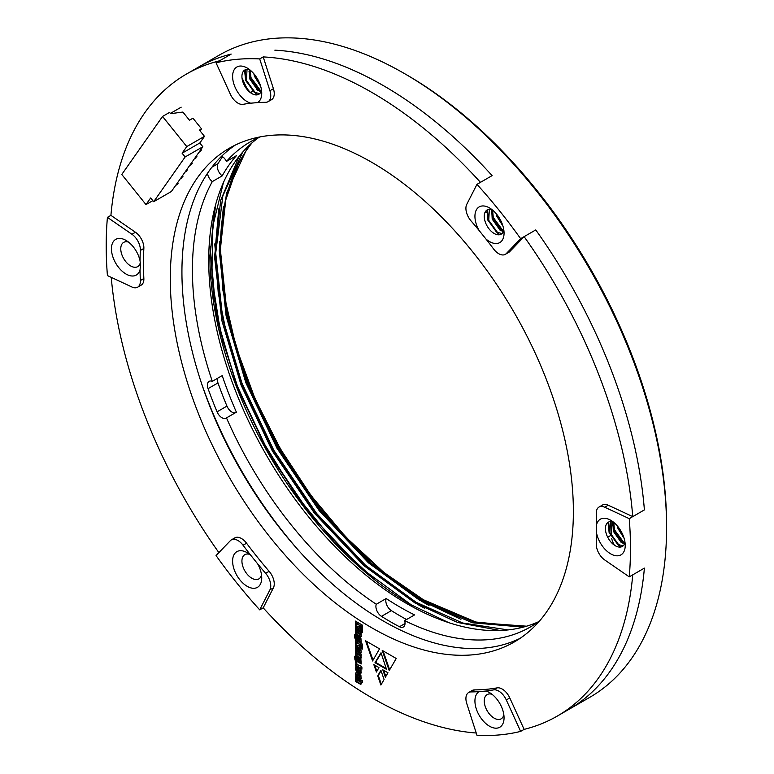 <?xml version="1.0" encoding="UTF-8"?>
<svg xmlns="http://www.w3.org/2000/svg" width="774" height="774" viewBox="0 0 774 774"><rect width="100%" height="100%" fill="white"/><g stroke="black" fill="none" stroke-linecap="round" stroke-linejoin="round"><path stroke-width="1.16" d="M298.087 549.879A298.213 172.176 60 0 1 200.911 381.563A298.213 172.176 60 0 0 298.087 549.879M220.377 248.618L226.54 193.132M423.842 600.005A288.334 166.468 60 0 1 220.377 248.464A288.334 166.468 60 0 1 220.377 247.119A288.334 166.468 60 0 1 220.377 245.339M239.05 161.66L225.147 201.724L220.377 249.809A285.035 164.562 60 0 1 252.111 142.774M524.549 626.776L475.749 622.015L423.397 599.753L383.865 572.431L345.949 537.233L310.974 495.476L280.207 448.591L255.033 398.736L236.147 347.303L224.489 296.771L220.377 248.628M223.396 182.664L212.84 226.066L211.844 277.14L220.522 332.259L237.666 387.368L268.868 453.042L311.051 515.368L360.345 567.584L411.439 604.958A285.035 164.562 60 0 1 209.889 255.865L215.607 204.781M500.13 630.51L457.86 622.519L414.932 602.936L363.848 565.571L314.554 513.356L272.361 451.019L241.169 385.346L221.857 320.61L214.562 256.813L220.677 200.398L239.06 156.454M523.176 627.153L472.45 622.78L419.595 600.247L368.501 562.882L319.207 510.666L277.024 448.33L245.822 382.656L226.114 315.966L219.206 250.476L226.521 193.2L246.606 149.479L250.718 144.003M220.377 249.809L227.275 315.289L246.993 381.988L278.185 447.662L320.378 509.989L369.672 562.205L420.766 599.579L474.859 622.431L526.581 626.195M242.62 152.197L222.825 195.967L215.714 253.108L222.689 318.308L242.33 384.678L273.532 450.352L315.715 512.678L365.009 564.894L416.102 602.269L462.629 622.993L508.073 629.92M411.439 604.958L448.688 622.625M208.767 255.865L209.889 255.865L208.767 255.691M539.613 620.922A280.091 161.708 60 0 1 530.519 626.901A280.091 161.708 60 0 1 404.657 620.632L414.554 614.914A280.091 161.708 60 0 1 386.187 598.534A8.233 4.76 -120 0 0 391.383 610.638L381.476 616.356A8.233 4.76 -120 0 1 376.29 604.252A280.091 161.708 60 0 1 226.482 417.892A8.233 4.76 -120 0 1 226.085 418.163A8.233 4.76 -120 0 1 217.059 411.816A290.801 167.9 -120 0 1 208.061 388.635A8.233 4.76 -120 0 1 209.115 381.379A8.233 4.76 -120 0 1 212.299 381.33A280.091 161.708 60 0 1 212.299 181.6A8.233 4.76 -120 0 1 207.49 173.328M260.151 136.882A280.091 161.708 60 0 0 250.428 141.768A280.091 161.708 60 0 0 226.482 161.418A8.233 4.76 -120 0 0 221.683 156.184M381.476 616.356A290.801 167.9 -120 0 0 399.461 626.737A8.233 4.76 -120 0 0 403.331 627.008A8.233 4.76 -120 0 0 404.657 620.632M538.433 621.783A280.091 161.708 60 0 1 266.73 455.77A280.091 161.708 60 0 1 258.816 137.462M212.299 381.33L222.196 375.613A280.091 161.708 60 0 0 236.389 412.174L226.482 417.892M222.554 156.706A290.801 167.9 -120 0 0 217.968 163.691A8.233 4.76 -120 0 0 222.196 175.882L212.299 181.6M222.196 175.882A280.091 161.708 60 0 1 236.389 155.7L226.482 161.418M376.29 604.252L386.187 598.534M391.383 610.638A290.801 167.9 -120 0 0 406.573 619.529M217.388 378.399A8.233 4.76 -120 0 0 217.968 382.917A290.801 167.9 -120 0 0 226.956 406.098A8.233 4.76 -120 0 0 235.557 412.648M219.4 241.236L225.621 310.413L246.258 381.34L277.856 447.836L320.571 510.946L370.485 563.811L422.217 601.65L429.048 605.481M214.746 243.926L220.958 313.102L241.604 384.03L273.193 450.526L315.908 513.636L365.821 566.5L417.554 604.339L424.394 608.18M210.083 246.616L216.304 315.792L236.941 386.719L268.385 452.954L310.877 515.852M223.434 206.213L219.893 246.335L222.902 290.289L232.161 335.897L246.848 381.002L278.437 447.498L321.152 510.608L371.065 563.472L422.798 601.311L460.917 619.297M218.771 208.903L215.24 249.025L218.239 292.978L227.508 338.586L242.185 383.691L273.773 450.187L316.489 513.297L366.402 566.171L418.144 604.001L456.254 621.986M214.117 211.592L210.576 251.724L213.585 295.668L222.844 341.276L237.521 386.39L262.512 440.909L295.32 494.044L334.126 541.848L376.174 581.003M170.357 113.43L181.193 107.17M182.896 112.056L189.456 120.212L192.949 118.199L201.53 128.861L199.431 130.08L204.471 136.35L186.766 146.576L182.103 153.204L185.131 156.967L153.678 201.724L150.649 197.96L145.986 204.588L121.779 174.46L162.55 116.448L169.545 112.414L170.551 113.672L182.896 112.056M200.098 130.903L201.53 128.861M186.766 146.576L162.55 116.448M178.281 183.157L176.549 184.144M186.727 171.131L184.996 172.128M187.598 169.893L185.876 170.89M191.381 164.504L189.659 165.501M204.471 136.35L199.818 142.987L182.103 153.204M199.818 142.987L202.846 146.75L171.383 191.497L153.678 201.724M202.846 146.75L185.131 156.967M182.064 177.768L180.342 178.765M182.935 176.52L181.213 177.517M200.708 151.249L198.976 152.246M201.579 150.001L199.856 150.998M177.401 184.396L175.679 185.392M192.262 163.266L190.53 164.262M152.817 200.65L145.986 204.588M196.915 156.638L195.193 157.625M196.045 157.877L194.322 158.873M362.396 682.745L362.396 680.762L355.421 676.728L355.421 678.711L360.239 681.836L355.421 679.34L355.421 681.381L360.481 684.255L361.274 683.345L360.829 681.836L362.396 682.745M356.001 679.678L356.001 681.052L361.023 684.11M356.001 677.066L356.001 678.372L360.674 681.13L360.094 681.981M359.01 678.179L360.974 678.401L360.974 675.683L359.204 673.748L356.253 672.277L355.324 673.777L356.059 676.079L357.772 677.463L357.772 675.654L356.301 674.454L356.949 674.493L360.133 676.389L359.01 676.302L359.01 678.179L360.974 678.401M356.301 674.454L357.085 674.009L360.229 675.712L360.819 676.341L360.133 676.844M356.253 672.277L355.324 673.777M358.168 672.577L360.239 673.544L360.974 673.187L361.023 670.594L360.384 669.433L356.504 667.082L355.469 667.614L355.324 668.668L356.553 671.542L357.83 672.383L357.83 670.458L356.456 669.046L358.168 669.974L358.168 672.577L361.555 672.848M356.301 669.181L357.037 668.707L358.749 669.636L358.749 672.248M355.914 667.14L356.05 669.5L357.965 671.793M386.497 669.336L375.003 662.699L381.021 652.763L386.497 669.336M362.396 630.133L362.396 628.207L359.697 625.682L362.396 627.24L362.396 625.14L355.421 621.106L355.421 623.205L358.42 624.937L355.421 624.057L355.421 626.224L359.252 627.124L362.396 630.133M362.396 632.629L362.396 630.587L361.516 630.075L361.516 632.116L362.396 632.629M361.168 631.923L361.168 629.881L355.421 626.553L355.421 628.594L361.168 631.923M372.584 660.967L365.56 640.775L379.541 648.844L372.584 660.967M387.977 672.78L385.384 677.211L382.791 669.791L387.977 672.78M361.168 634.699L361.168 632.658L355.421 629.339L355.421 631.381L360.239 634.448L355.421 632L355.421 633.993L360.529 636.886L361.274 636.005L360.636 634.39L361.168 634.699M356.001 632.339L356.001 633.654L361.071 636.75M356.001 629.678L356.001 631.042L360.674 633.8L360.133 634.67M361.168 642.594L360.926 638.134L356.746 635.56L356.059 636.518L356.504 637.911L355.421 636.944L355.808 634.844L354.686 634.815L355.024 638.705L361.168 642.594M361.168 656.1L361.168 654.059L355.421 650.74L355.421 652.782L360.239 655.839L355.421 653.401L355.421 655.385L360.529 658.229L361.274 657.407L360.636 655.791L361.168 656.1M356.001 653.74L356.001 655.046L361.071 658.142M356.001 651.069L356.001 652.443L360.674 655.191L360.133 656.071M361.168 663.986L360.926 659.535L356.746 656.952L356.059 657.919L356.504 659.313L355.421 658.335L355.808 656.236L354.686 656.217L355.024 660.048L361.168 663.986M380.895 685.038L377.722 675.847L380.895 670.332L384.088 679.533L380.895 685.038M371.83 162.366A285.035 164.562 60 0 1 558.035 413.539A285.035 164.562 60 0 1 514.342 641.946A285.035 164.562 60 0 1 229.307 477.374A285.035 164.562 60 0 1 229.317 148.25A285.035 164.562 60 0 1 371.83 162.366M474.539 689.886A13.177 7.614 -120 0 0 472.14 690.505L468.647 692.527A13.177 7.614 -120 0 0 466.751 703.498L476.968 735.3A370.707 214.03 -120 0 0 520.621 731.401L524.114 729.379L509.795 697.945A13.177 7.614 -120 0 0 497.101 687.873A322.932 186.447 60 0 1 474.539 689.886L471.037 691.908A13.177 7.614 -120 0 0 468.647 692.527M629.252 576.853A370.707 214.03 -120 0 0 629.252 518.648L604.717 507.222A13.177 7.614 -120 0 0 599.028 507.038A13.177 7.614 -120 0 0 596.309 513.694A322.932 186.447 60 0 1 596.648 524.356A20.598 11.891 60 0 1 610.657 520.205A20.598 11.891 60 0 1 625.228 545.428A20.598 11.891 60 0 1 612.66 554.832A20.598 11.891 60 0 1 596.648 533.499A322.932 186.447 60 0 1 596.309 543.774A13.177 7.614 -120 0 0 604.717 559.95L629.252 576.853L644.394 568.116L632.745 574.84A370.707 214.03 60 0 1 557.183 716.144A370.707 214.03 60 0 1 524.114 729.379M505.306 254.346A13.177 7.614 -120 0 0 506.302 253.562L520.621 238.663A370.707 214.03 -120 0 0 476.968 184.357L466.751 204.365A13.177 7.614 -120 0 0 471.037 220.909A322.932 186.447 60 0 1 479.067 230.439A20.598 11.891 60 0 1 476.078 210.451A20.598 11.891 60 0 1 489.497 207.925A20.598 11.891 60 0 1 504.058 233.148A20.598 11.891 60 0 1 485.917 238.972A322.932 186.447 60 0 1 493.599 248.976A13.177 7.614 -120 0 0 505.306 254.346L508.799 252.334A13.177 7.614 -120 0 0 509.795 251.55L524.114 236.65A370.707 214.03 60 0 1 632.745 516.626L608.209 505.199A13.177 7.614 -120 0 0 602.52 505.016L599.028 507.038M268.027 101.704A13.177 7.614 -120 0 0 269.923 90.722L259.706 58.921A370.707 214.03 -120 0 0 216.052 62.82L230.371 94.254A13.177 7.614 -120 0 0 243.065 104.335A322.932 186.447 60 0 1 250.747 103.194A20.598 11.891 60 0 1 232.722 78.571A20.598 11.891 60 0 1 247.167 68.015A20.598 11.891 60 0 1 261.738 93.238A20.598 11.891 60 0 1 257.607 102.584A322.932 186.447 60 0 1 265.627 102.323A13.177 7.614 -120 0 0 268.027 101.704L271.519 99.682A13.177 7.614 -120 0 0 273.416 88.71L263.199 56.908A370.707 214.03 60 0 1 480.461 182.345L492.109 175.611A370.707 214.03 60 0 0 274.847 50.175A370.707 214.03 60 0 1 492.109 175.611L476.968 184.357M137.646 287.193A13.177 7.614 -120 0 0 140.365 280.536A322.932 186.447 60 0 1 140.026 269.865A20.598 11.891 60 0 1 126.007 274.025A20.598 11.891 60 0 1 111.446 248.802A20.598 11.891 60 0 1 126.007 240.395A20.598 11.891 60 0 1 140.026 260.722A322.932 186.447 60 0 1 140.365 250.447A13.177 7.614 -120 0 0 131.948 234.27L107.422 217.368A370.707 214.03 -120 0 0 107.422 275.573L131.948 287.009A13.177 7.614 -120 0 0 137.646 287.193L141.139 285.171A13.177 7.614 -120 0 0 143.858 278.514A322.932 186.447 60 0 1 143.858 248.435A13.177 7.614 -120 0 0 135.45 232.248L110.914 215.346A370.707 214.03 60 0 1 186.476 74.052A370.707 214.03 60 0 1 219.545 60.807L231.194 54.083A370.707 214.03 60 0 0 198.125 67.319A370.707 214.03 60 0 1 231.194 54.083L216.052 62.82M218.878 552.607A370.707 214.03 60 0 1 111.233 277.353M476.233 733.017A370.707 214.03 60 0 1 263.199 607.851L273.416 587.843A13.177 7.614 -120 0 0 269.12 571.289A322.932 186.447 60 0 1 246.558 543.222A13.177 7.614 -120 0 0 234.861 537.853A13.177 7.614 -120 0 0 233.864 538.636L236.031 537.388M361.903 669.181L361.903 667.14L361.023 666.172L355.721 663.899L355.421 666.056L361.903 669.181M356.843 663.589L356.843 662.051L355.421 661.228L355.421 662.767L356.843 663.589M359.155 652.211L360.045 652.666L361.071 652.124L360.974 649.57L359.01 647.528L355.808 646.135L355.469 648.893L356.601 650.682L359.155 652.211L361.216 652.279M362.396 649.096L362.396 647.161L359.697 644.636L362.396 646.193L362.396 644.103L355.421 640.069L355.421 642.159L358.42 643.891L355.421 643.02L355.421 645.168L359.252 646.087L362.396 649.096M376.416 672.035L373.823 664.614L378.95 667.575L376.416 672.035M382.201 650.383L396.23 658.481L389.216 670.574L382.201 650.383M520.051 638.376A285.035 164.562 60 0 1 240.966 470.65A285.035 164.562 60 0 1 235.257 145.086M245.513 85.508L242.001 77.797L245.513 85.508A13.177 7.614 60 0 0 251.86 93.596A13.177 7.614 60 0 1 245.513 85.508L244.71 85.972M486.188 212.173L484.776 212.985L486.188 212.173A13.177 7.614 60 0 1 485.559 211.408A13.177 7.614 60 0 0 486.188 212.173A322.932 186.447 -120 0 1 486.662 212.724M494.46 222.003A322.932 186.447 -120 0 0 492.322 219.419M524.114 236.65L535.763 229.926A370.707 214.03 60 0 1 644.394 509.902L632.745 516.626M611.45 535.028A322.932 186.447 -120 0 0 611.828 521.608M614.372 545.157A13.177 7.614 60 0 1 611.702 538.317A13.177 7.614 60 0 0 614.372 545.157M557.183 716.144L568.832 709.41A370.707 214.03 60 0 0 644.394 568.116A370.707 214.03 60 0 1 568.832 709.41L589.807 697.306A370.707 214.03 -120 0 0 666.578 527.597A370.707 214.03 -120 0 0 513.085 163.507A370.707 214.03 -120 0 0 404.454 73.578A370.707 214.03 -120 0 0 219.1 55.215L186.476 74.052M263.199 56.908L259.706 58.921M381.34 684.284L378.302 675.518L377.722 675.847M378.302 675.518L381.05 670.758M361.023 668.668L361.903 668.504M356.398 666.056L357.627 666.037L361.158 668.591M360.674 668.31L360.094 668.649M360.674 667.798L360.094 668.136M357.627 666.037L357.037 666.375M356.301 663.56L356.495 666.008M356.001 665.717L355.421 666.056M356.05 663.937L355.469 664.266M356.001 661.567L356.843 662.921M356.001 662.428L355.421 662.767M355.266 655.878L355.605 659.709L361.168 663.318M356.833 656.787L357.085 658.974L356.504 659.313M360.723 660.503L360.133 661.344L357.191 659.129L357.772 658.8L360.723 660.503L360.22 661.296M360.133 661.344L360.723 661.015M357.336 661.102L356.746 661.441M356.156 660.357L355.566 660.696M355.605 659.709L355.024 660.048M355.169 658.655L354.589 658.993M355.014 657.261L354.434 657.6M356.746 658.258L356.156 658.597M356.64 657.581L356.059 657.919M357.095 659.303L360.133 660.832M358.265 659.022L357.685 659.361M360.229 660.154L359.649 660.493M361.168 655.481L360.636 655.791M361.11 657.89L361.661 657.803M356.001 655.046L355.421 655.385M360.723 655.733L360.2 656.033M360.674 655.191L360.094 655.53M359.891 654.688L359.31 655.027M356.001 652.443L355.421 652.782M356.388 645.806L355.905 647.393L356.495 649.55L359.736 651.872M360.723 649.889L360.133 650.74L356.301 648.302L357.037 647.761L360.181 649.521L360.819 650.237L360.22 650.682M360.133 650.74L360.723 650.402M357.182 650.344L356.601 650.682M356.495 649.55L355.914 649.889M356.05 648.554L355.469 648.893M355.905 647.393L355.324 647.732M356.001 646.319L355.421 646.648M360.626 652.327L360.045 652.666M356.301 648.302L360.133 650.228M360.181 649.521L359.6 649.85M356.001 643.184L356.001 644.839L359.833 645.748L362.396 648.196M359.833 645.748L359.252 646.087M356.001 644.839L355.421 645.168M356.001 640.408L356.001 641.82L359.001 643.552L358.42 643.891M356.001 641.82L355.421 642.159M359.697 644.636L360.278 644.297L362.396 645.516M355.266 634.477L355.605 638.366L361.168 641.917M356.833 635.386L357.085 637.573L356.504 637.911M360.723 639.614L360.133 639.953L357.24 638.279L357.772 637.399L360.723 639.101L360.22 639.895M357.336 639.701L356.746 640.04M355.605 638.366L355.024 638.705M355.169 637.263L354.589 637.592M355.014 635.87L354.434 636.209M356.746 636.867L356.156 637.205M356.64 636.18L356.059 636.518M357.095 637.911L360.133 639.953M358.265 637.631L357.685 637.97M360.229 638.773L359.649 639.101M360.723 639.101L360.133 639.44M361.168 634.08L360.636 634.39M361.11 636.557L361.661 636.412M356.001 633.654L355.421 633.993M360.674 633.8L360.094 634.138M359.891 633.287L359.31 633.625M356.001 631.042L355.421 631.381M385.82 676.457L383.662 670.294M376.851 671.271L374.703 665.118M373.02 660.212L366.441 641.278M389.651 669.82L383.072 650.886M356.001 626.892L356.001 628.265L361.168 631.245M356.001 628.265L355.421 628.594M362.097 630.413L362.396 631.961M362.097 631.778L361.516 632.116M356.001 624.231L356.001 625.885L359.833 626.785L362.396 629.243M359.833 626.785L359.252 627.124M356.001 625.885L355.421 626.224M356.001 621.445L356.001 622.876L359.001 624.608L358.42 624.937M356.001 622.876L355.421 623.205M359.697 625.682L360.278 625.344L362.396 626.572M386.226 668.504L375.584 662.36L375.003 662.699M375.584 662.36L381.156 653.169M360.723 671.29L359.107 671.077L359.687 670.178L360.723 670.835L360.22 671.571L360.781 671.271M358.749 669.636L358.168 669.974M357.133 671.203L356.553 671.542M356.543 670.516L355.963 670.855M356.05 669.5L355.469 669.839M355.905 668.33L355.324 668.668M359.542 672.703L358.952 673.032M359.107 670.516L360.133 671.619M360.133 670.429L359.542 670.768M360.723 670.835L360.133 671.164M359.591 676.64L359.591 677.84M360.723 676.05L360.133 676.389M355.905 673.438L357.336 676.476L356.746 676.815M357.336 676.476L358.362 677.134M356.64 675.741L356.059 676.079M356.05 674.667L355.469 674.996M356.833 671.938L356.156 672.287M360.819 678.382L361.555 678.063M360.829 681.836L362.396 682.068M361.071 683.916L361.603 683.771M359.929 683.316L359.349 683.655M356.001 681.052L355.421 681.381M360.674 681.13L360.094 681.468M356.001 678.372L355.421 678.711M249.731 69.757A14.009 8.088 -120 0 0 244.826 70.008A14.009 8.088 -120 0 0 243.22 82.818A14.009 8.088 -120 0 0 254.269 94.631A14.009 8.088 -120 0 0 258.835 94.273A14.009 8.088 -120 0 0 261.506 90.161M261.031 91.671L257.655 90.21L249.857 79.093L249.412 69.65M260.644 86.214L254.52 76.403L253.843 73.733M259.696 93.635L254.162 92.232L246.364 81.115L247.041 69.37M261.351 90.79L258.826 89.542L251.018 78.426L250.273 70.192M259.522 83.06L255.933 76.452M613.221 521.937A14.009 8.088 -120 0 0 608.316 522.198A14.009 8.088 -120 0 0 605.79 531.931A14.009 8.088 -120 0 0 622.325 546.454A14.009 8.088 -120 0 0 624.995 542.342M624.521 543.861L621.145 542.4L613.347 531.283L612.902 521.84M624.134 538.404L618.01 528.594L617.333 525.914M623.186 545.815L617.652 544.412L609.854 533.296L610.531 521.55M624.841 542.971L622.315 541.723L614.508 530.606L613.763 522.382M623.012 535.24L619.423 528.642M492.051 209.657A14.009 8.088 -120 0 0 487.156 209.918A14.009 8.088 -120 0 0 484.611 219.564A14.009 8.088 -120 0 0 491.722 231.726A14.009 8.088 -120 0 0 501.165 234.174A14.009 8.088 -120 0 0 503.835 230.062M503.361 231.581L499.985 230.12L492.187 219.003L491.732 209.56M502.965 226.114L496.84 216.314L496.163 213.634M502.016 233.535L496.492 232.132L488.684 221.016L489.362 209.27M503.681 230.691L501.146 229.443L493.348 218.326L492.603 210.102M501.852 222.96L498.253 216.362M520.621 238.663L535.763 229.926A370.707 214.03 60 0 1 644.394 509.902L629.252 518.648M259.706 609.864L269.923 589.856A13.177 7.614 -120 0 0 265.627 573.311A322.932 186.447 60 0 1 257.607 563.782A20.598 11.891 60 0 1 261.738 577.897A20.598 11.891 60 0 1 247.167 586.305A20.598 11.891 60 0 1 232.606 561.082A20.598 11.891 60 0 1 247.167 552.675A20.598 11.891 60 0 1 250.747 555.258A322.932 186.447 60 0 1 243.065 545.244A13.177 7.614 -120 0 0 231.368 539.875A13.177 7.614 -120 0 0 230.371 540.658L216.052 555.558A370.707 214.03 -120 0 0 259.706 609.864L263.199 607.851M107.422 217.368L110.914 215.346M250.747 555.258L257.607 563.782M140.026 260.722L140.568 264.94L140.026 269.865M257.607 102.584L250.747 103.194M250.476 92.454A322.932 186.447 60 0 1 252.295 91.555M256.726 89.532A322.932 186.447 60 0 1 257.355 89.262M485.917 238.972L479.067 230.439M596.648 533.499L596.648 524.356M520.621 731.401L506.302 699.967A13.177 7.614 -120 0 0 493.599 689.886A322.932 186.447 60 0 1 485.917 691.027A20.598 11.891 60 0 1 489.497 692.575A20.598 11.891 60 0 1 504.058 717.798A20.598 11.891 60 0 1 489.497 726.206A20.598 11.891 60 0 1 476.078 708.191A20.598 11.891 60 0 1 479.067 691.637L485.917 691.027M479.067 691.637A322.932 186.447 60 0 1 471.037 691.908M404.454 73.578L406.785 74.923A367.418 212.124 60 0 1 666.578 524.907L666.578 527.597M128.561 242.127A14.009 8.088 -120 0 0 123.666 242.388A14.009 8.088 -120 0 0 121.518 253.611A14.009 8.088 -120 0 0 130.671 265.946A14.009 8.088 -120 0 0 137.675 266.643A14.009 8.088 -120 0 0 140.375 262.367M249.731 554.407A14.009 8.088 -120 0 0 244.826 554.668A14.009 8.088 -120 0 0 242.678 565.891A14.009 8.088 -120 0 0 251.831 578.226A14.009 8.088 -120 0 0 258.835 578.923A14.009 8.088 -120 0 0 261.506 574.811M492.051 694.317A14.009 8.088 -120 0 0 487.156 694.578A14.009 8.088 -120 0 0 485.008 705.791A14.009 8.088 -120 0 0 494.16 718.137A14.009 8.088 -120 0 0 501.165 718.833A14.009 8.088 -120 0 0 503.835 714.721M499.927 234.667L498.524 233.874L488.539 220.039L487.485 209.744M503.458 231.349L493.202 217.349L491.906 209.609M501.31 221.722L498.92 217.359M498.978 234.822L487.959 220.377L486.904 210.073M502.239 231.271L492.622 217.678L491.345 211.292M502.374 224.315L497.295 215.037M621.087 546.957L619.693 546.154L609.709 532.319L608.645 522.024M624.618 543.629L614.363 529.629L613.066 521.889M622.48 534.012L620.09 529.639M620.138 547.102L609.128 532.657L608.064 522.353M623.399 543.551L613.782 529.967L612.515 523.582M623.534 536.595L618.455 527.317M257.597 94.767L256.204 93.964L246.219 80.128L245.155 69.834M261.128 91.448L250.873 77.439L249.576 69.708M258.99 81.821L256.6 77.458M256.649 94.912L245.639 80.467L244.574 70.173M259.909 91.371L250.292 77.777L249.025 71.392M260.045 84.405L254.965 75.136M405.025 623.525L399.461 626.737M217.968 163.691L211.902 167.194M226.956 406.098L217.059 411.816M217.968 382.917L208.061 388.635M607.687 537.204L610.328 535.676L607.687 537.204M356.001 664.934L355.421 665.263M360.036 657.378L359.455 657.716M358.314 651.06L357.733 651.389M357.569 648.012L356.988 648.351M356.156 638.966L355.566 639.295M360.036 635.976L359.455 636.315M357.53 668.929L356.949 669.268M360.229 675.712L359.649 676.05M357.53 674.154L356.949 674.493M360.084 680.733L359.504 681.072M265.627 573.311L269.12 571.289M246.558 543.222L243.065 545.244M140.365 280.536L143.858 278.514M143.858 248.435L140.365 250.447M493.599 689.886L497.101 687.873M608.209 505.199L604.717 507.222M506.302 253.562L509.795 251.55M269.923 90.722L273.416 88.71M131.948 234.27L135.45 232.248M273.416 587.843L269.923 589.856M509.795 697.945L506.302 699.967M356.069 657.823L355.489 658.161M357.723 658.819L357.143 659.148M360.781 660.996L360.191 661.325M360.761 655.713L360.181 656.052M356.949 647.78L356.359 648.119M360.781 650.383L360.191 650.721M356.069 636.421L355.489 636.76M357.723 637.418L357.143 637.757M360.781 639.595L360.191 639.934M356.94 668.717L356.359 669.055M356.949 673.999L356.359 674.338M360.771 681.633L360.191 681.971M231.368 539.875L234.861 537.853"/></g></svg>
